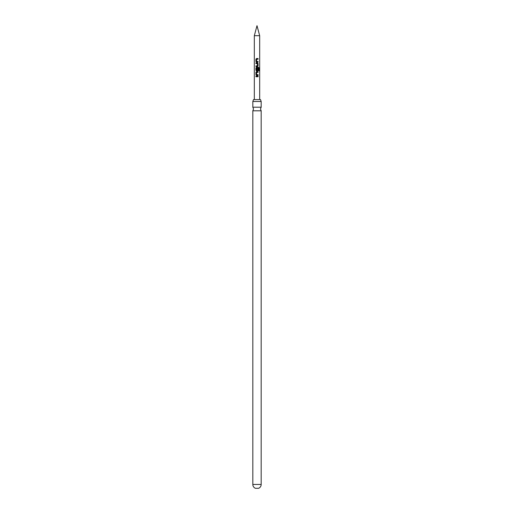 <?xml version="1.0" encoding="UTF-8"?>
<svg xmlns="http://www.w3.org/2000/svg" width="514" height="514" viewBox="0 0 514 514"><rect width="100%" height="100%" fill="white"/><g stroke="black" fill="none" stroke-linecap="round" stroke-linejoin="round"><path stroke-width="0.77" d="M261.176 107.208L252.824 107.208L253.518 109.013L252.824 110.812L261.176 110.812L260.482 109.013L261.176 107.208L261.176 101.496L260.482 99.587L253.518 99.587L252.824 101.496L261.176 101.496M261.176 484.445A4.176 4.176 0 0 1 258.606 488.3L255.394 488.3A4.176 4.176 0 0 1 252.824 484.445L261.176 484.445L261.176 110.812M254.321 35.691L257 25.7L259.679 35.691L254.321 35.691L254.321 99.587M256.897 61.481L258.073 61.481L258.073 62.155L256.531 62.155L255.933 61.526L255.933 59.161L256.531 58.532L258.073 58.532L258.073 59.206L256.621 59.206L256.576 61.436L257.019 61.481M257.713 61.474L258.073 61.481L258.034 62.155M257 62.92L258.073 63.55L258.073 65.908L257.475 66.537L255.933 66.537L255.933 65.863L257.385 65.863L257.43 63.64L255.933 63.595L255.933 62.92L257 62.92M257 67.302L258.561 67.302L259.03 67.932L259.03 70.765L258.529 70.765L258.529 68.092L256.621 68.047L256.576 70.277L257.385 70.322L257.43 68.362L258.073 68.362L258.073 70.296L257.475 70.926L256.531 70.926L255.933 70.296L255.933 67.932L257 67.302M256.897 74.633L258.073 74.633L258.073 75.307L256.531 75.307L255.933 74.678L255.933 72.32L256.531 71.69L258.073 71.69L258.073 72.365L256.621 72.365L256.576 74.588L257.019 74.633M257.713 74.633L258.073 74.633L258.034 75.307L256.531 75.307M257 76.072L258.073 76.072L258.073 76.747L255.933 76.747L255.933 76.072L257 76.072M256.3 63.595L255.933 63.595L255.972 62.92M256.595 70.277L257 70.322M255.972 76.747L255.972 76.072L258.034 76.072L258.034 76.747L255.933 76.747M256.55 75.307L255.933 74.678M258.073 71.69L258.034 72.365L256.64 72.365M255.972 74.678L255.933 72.32M255.972 72.32L256.55 71.69M258.073 68.362L258.034 70.296L257.456 70.926L256.55 70.926L255.972 70.296L255.972 67.932L256.55 67.302L258.503 67.302L259.03 67.932M258.947 67.932L258.947 70.765M257.598 68.047L257 68.047M257.475 62.92L258.034 63.55L258.073 65.908M258.034 65.908L257.456 66.537M255.972 66.537L255.972 65.863M256.531 62.155L255.933 61.526M255.972 61.526L255.972 59.161L256.55 58.532L258.073 58.532M258.034 58.532L258.034 59.206M259.679 35.691L259.679 99.587M252.824 107.208L252.824 101.496M252.824 484.445L252.824 110.812"/></g></svg>
